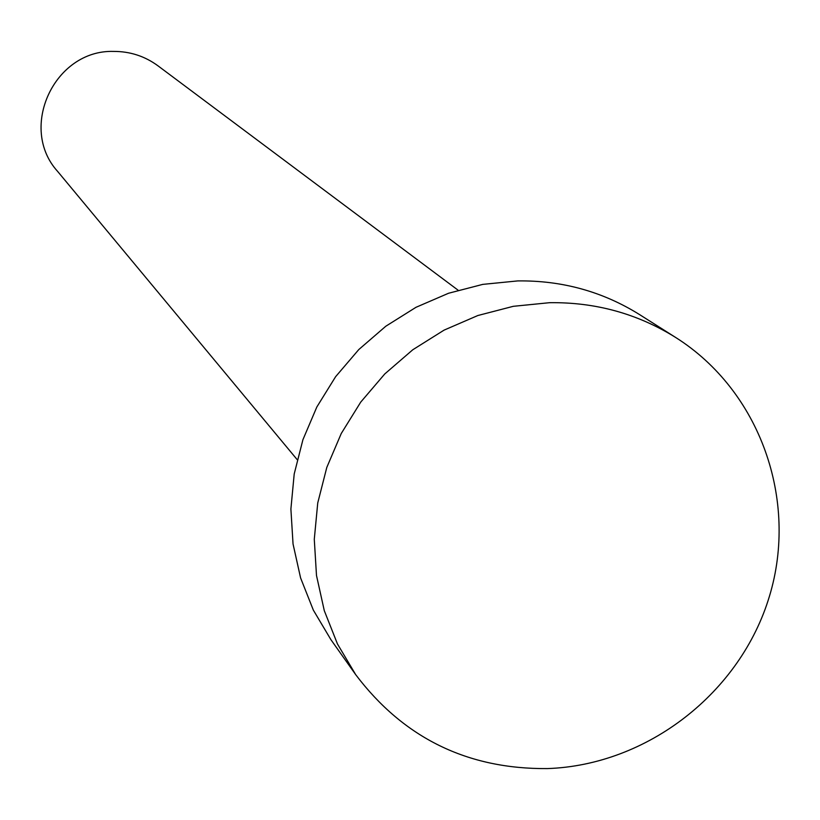 <?xml version="1.0" encoding="UTF-8"?>
<svg xmlns="http://www.w3.org/2000/svg" width="820" height="820" viewBox="0 0 820 820"><rect width="100%" height="100%" fill="white"/><g stroke="black" fill="none" stroke-linecap="round" stroke-linejoin="round"><path stroke-width="1.23" d="M297.178 459.63L57.636 171.421C18.04 127.91 54.386 49.641 113.529 51.414C129.96 51.352 144.771 56.149 157.952 65.805L458.103 290.208M355.695 674.655L330.942 639.713L313.332 610.101L300.591 577.926L293.037 543.957L290.895 509.025L294.206 473.98L302.928 439.684L316.838 406.986L335.616 376.687L358.801 349.545L385.81 326.227L415.986 307.305L448.581 293.242L482.785 284.376L517.748 280.911C562.089 280.348 602.741 291.592 639.682 314.665L675.844 337.584C759.884 390.75 798.711 499.851 769.437 596.273C740.47 692.808 647.359 765.183 547.391 768.586C467.441 769.262 403.542 737.949 355.695 674.655L337.471 643.987L324.289 610.664L316.489 575.476L314.285 539.283L317.74 502.967L326.801 467.42L341.253 433.513L360.738 402.097L384.775 373.94L412.798 349.75L444.081 330.122L477.865 315.515L513.32 306.311L549.554 302.693C595.505 302.078 637.601 313.701 675.844 337.584"/></g></svg>
